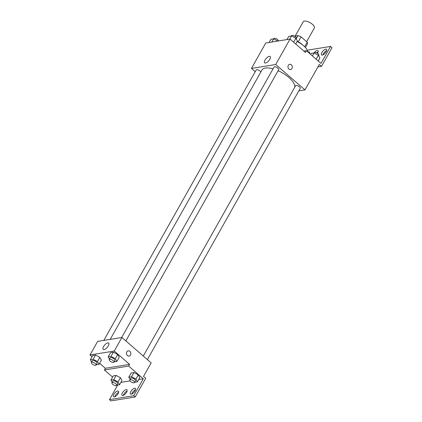 <?xml version="1.0" encoding="UTF-8"?>
<svg xmlns="http://www.w3.org/2000/svg" width="422" height="422" viewBox="0 0 422 422"><rect width="100%" height="100%" fill="white"/><g stroke="black" fill="none" stroke-linecap="round" stroke-linejoin="round"><path stroke-width="0.63" d="M306.641 41.704L314.343 28.031A6.383 2.574 -150.6 0 0 310.049 22.656A6.383 2.574 -150.6 0 0 303.223 21.77L295.163 36.081M294.704 36.155L297.979 35.622A8.234 3.323 -150.6 0 1 301.044 36.851L307.205 42.195A8.234 3.323 -150.6 0 1 307.49 43.872L305.438 47.522M297.22 41.361A8.509 3.434 29.4 0 1 302.954 45.196M296.191 38.803L297.979 35.622M304.663 46.71L307.205 42.195M298.233 41.841L301.044 36.851M307.765 51.927A12.76 5.148 -150.6 0 0 297.12 41.53M287.039 39.441A12.76 5.148 -150.6 0 0 286.433 39.657M255.22 71.693L251.454 68.422L265.786 42.991L290.035 39.077L305.396 52.402L306.356 50.709L320.984 63.4L330.542 46.441L332.003 47.712L321.495 66.365L319.301 64.46L304.969 89.891L298.797 90.888M260.838 72.035A2.659 1.071 -150.6 0 0 258.522 70.057A2.659 1.071 -150.6 0 0 256.201 69.952L103.812 340.401M251.454 68.422L275.703 64.508L304.969 89.891M147.389 359.597L300.221 88.362A2.659 1.071 -150.6 0 0 298.433 86.125A2.659 1.071 -150.6 0 0 295.59 85.75L143.29 356.041M125.851 340.918L278.684 69.677A2.659 1.071 -150.6 0 0 276.895 67.441A2.659 1.071 -150.6 0 0 274.052 67.072L121.657 337.521M294.83 87.101A18.631 7.517 -150.6 0 0 288.833 77.442A18.631 7.517 -150.6 0 0 278.109 70.696M273.05 68.844A18.631 7.517 -150.6 0 0 261.978 70.01L110.2 339.367M269.785 59.296A4.183 1.73 130.9 0 1 264.657 62.841A4.183 1.73 130.9 0 1 266.097 58.552A4.183 1.73 130.9 0 1 270.143 56.522A4.183 1.73 130.9 0 1 269.785 59.296M275.703 64.508L290.035 39.077M288.305 65.341A2.659 2.168 -99.2 0 1 289.708 64.302A2.659 2.168 -99.2 0 1 292.277 66.581A2.659 2.168 -99.2 0 1 290.558 69.551A2.659 2.168 -99.2 0 1 288.321 68.264A2.659 2.168 -99.2 0 1 288.305 65.341M290.558 69.551A2.659 2.168 80.8 0 0 292.277 66.581A2.659 2.168 80.8 0 0 289.708 64.302M317.898 66.945L321.495 66.365M307.29 50.197L330.542 46.441M322.872 54.934A3.724 1.535 130.9 0 1 326.66 50.566M316.716 52.882A3.724 1.535 130.9 0 1 318.172 51.938M303.898 51.104L306.356 50.709M308.002 52.138A3.724 1.535 130.9 0 1 309.5 52.048A3.724 1.535 130.9 0 1 309.621 53.541M326.159 51.774A3.724 1.535 130.9 0 1 321.596 54.929A3.724 1.535 130.9 0 1 322.872 51.109A3.724 1.535 130.9 0 1 326.475 49.305A3.724 1.535 130.9 0 1 326.159 51.774M314.269 52.618A3.724 1.535 130.9 0 1 317.988 50.677A3.724 1.535 130.9 0 1 317.671 53.146A3.724 1.535 130.9 0 1 317.544 53.362M314.021 52.935A3.724 1.535 130.9 0 1 314.258 52.634M92.033 356.727L89.997 354.96L97.64 341.398L121.889 337.484L151.155 362.867L143.512 376.429L145.706 378.334L135.198 396.986L110.949 400.9L109.483 399.629L117.712 385.028M89.997 354.96L114.246 351.046L129.612 364.371L105.363 368.29L104.403 369.983L112.616 377.104M105.363 368.29L99.597 363.289M117.712 354.464L113.386 352.148L110.585 352.602L113.386 352.148L117.712 354.464L119.236 357.228L117.712 354.464L115.322 358.7L116.847 361.464L114.024 361.902M95.536 355.029L92.734 355.482L95.536 355.029L99.861 357.344L95.536 355.029L93.146 359.27L97.471 361.58L99.001 364.344L96.174 364.787M101.385 360.108L99.861 357.344L101.385 360.108L99.001 364.344M108.327 345.834A4.183 1.73 130.9 0 1 103.205 349.379A4.183 1.73 130.9 0 1 104.64 345.091A4.183 1.73 130.9 0 1 108.686 343.06A4.183 1.73 130.9 0 1 108.327 345.834M114.246 351.046L121.889 337.484M126.848 351.879A2.659 2.168 -99.2 0 1 128.251 350.84A2.659 2.168 -99.2 0 1 130.82 353.119A2.659 2.168 -99.2 0 1 129.1 356.089A2.659 2.168 -99.2 0 1 126.869 354.802A2.659 2.168 -99.2 0 1 126.848 351.879M129.612 364.371L128.657 366.069L143.29 378.761L133.737 395.715L135.198 396.986M129.1 356.089A2.659 2.168 80.8 0 0 130.82 353.119A2.659 2.168 80.8 0 0 128.251 350.84M133.737 395.715L109.483 399.629M123.314 395.403A3.724 1.535 130.9 0 1 127.101 391.036M131.801 394.037A3.724 1.535 130.9 0 1 132.302 392.829A3.724 1.535 130.9 0 1 135.589 389.67M114.826 396.775A3.724 1.535 130.9 0 1 115.327 395.567A3.724 1.535 130.9 0 1 118.614 392.407M128.657 366.069L104.403 369.983M116.119 375.411L113.318 375.86L116.119 375.411L120.444 377.722L116.119 375.411L113.729 379.647L118.055 381.963L119.584 384.727L116.757 385.165M121.969 380.486L120.444 377.722L121.969 380.486L119.584 384.727M133.969 372.526L131.168 372.979L133.969 372.526L138.295 374.841L133.969 372.526L131.58 376.767L135.905 379.077L137.43 381.841L134.607 382.285M139.819 377.606L138.295 374.841L139.819 377.606L137.43 381.841M143.29 378.761L138.754 379.494M130.081 380.892L120.908 382.374M126.6 392.244A3.724 1.535 130.9 0 1 122.037 395.398A3.724 1.535 130.9 0 1 123.314 391.579A3.724 1.535 130.9 0 1 126.916 389.775A3.724 1.535 130.9 0 1 126.6 392.244M130.841 391.558A3.724 1.535 130.9 0 1 135.404 388.404A3.724 1.535 130.9 0 1 134.127 392.223A3.724 1.535 130.9 0 1 130.525 394.027A3.724 1.535 130.9 0 1 130.841 391.558M113.866 394.301A3.724 1.535 130.9 0 1 118.429 391.147A3.724 1.535 130.9 0 1 117.147 394.966A3.724 1.535 130.9 0 1 113.55 396.77A3.724 1.535 130.9 0 1 113.866 394.301M91.621 362.034L90.345 359.723L93.146 359.27M96.031 365.035L96.991 363.337A2.659 1.071 -150.6 0 0 95.198 361.1A2.659 1.071 -150.6 0 0 92.355 360.731L91.4 362.424A2.659 1.071 -150.6 0 0 92.202 363.975A2.659 1.071 -150.6 0 0 96.031 365.035A2.659 1.071 -150.6 0 0 94.243 362.793A2.659 1.071 -150.6 0 0 91.4 362.424M97.471 361.58L99.861 357.344M90.345 359.723L92.734 355.482M109.472 359.148L108.196 356.838L110.997 356.39L115.322 358.7M113.882 362.155L114.837 360.457A2.659 1.071 -150.6 0 0 113.049 358.22A2.659 1.071 -150.6 0 0 110.205 357.845L109.251 359.544A2.659 1.071 -150.6 0 0 110.052 361.095A2.659 1.071 -150.6 0 0 113.882 362.155A2.659 1.071 -150.6 0 0 112.094 359.913A2.659 1.071 -150.6 0 0 109.251 359.544M116.847 361.464L119.236 357.228M108.196 356.838L110.585 352.602M110.997 356.39L113.386 352.148M112.205 382.411L110.928 380.101L113.729 379.647M116.614 385.413L117.574 383.719A2.659 1.071 -150.6 0 0 115.781 381.477A2.659 1.071 -150.6 0 0 112.938 381.108L111.983 382.801A2.659 1.071 -150.6 0 0 112.785 384.352A2.659 1.071 -150.6 0 0 116.614 385.413A2.659 1.071 -150.6 0 0 114.826 383.171A2.659 1.071 -150.6 0 0 111.983 382.801M118.055 381.963L120.444 377.722M110.928 380.101L113.318 375.86M130.055 379.531L128.779 377.221L131.58 376.767M134.465 382.532L135.42 380.834A2.659 1.071 -150.6 0 0 133.632 378.597A2.659 1.071 -150.6 0 0 130.788 378.228L129.834 379.921A2.659 1.071 -150.6 0 0 130.635 381.472A2.659 1.071 -150.6 0 0 134.465 382.532A2.659 1.071 -150.6 0 0 132.677 380.291A2.659 1.071 -150.6 0 0 129.834 379.921M135.905 379.077L138.295 374.841M128.779 377.221L131.168 372.979M269.12 42.453L270.908 39.272L273.709 38.819L277.861 41.039M271.921 42L273.709 38.819M278.567 40.929A2.659 1.071 -150.6 0 0 276.431 38.803A2.659 1.071 -150.6 0 0 273.878 38.587L273.736 38.835M286.965 39.568L288.759 36.392L291.56 35.939L295.885 38.249L297.41 41.018L295.727 44.009M293.654 42.216L295.885 38.249M289.766 39.119L291.56 35.939M296.138 38.703L296.355 38.312A2.659 1.071 -150.6 0 0 294.567 36.076A2.659 1.071 -150.6 0 0 291.723 35.701L291.586 35.954M310.655 54.438L311.251 53.378L314.052 52.929L318.378 55.24L319.908 58.004L318.22 61M316.147 59.201L318.378 55.24M312.364 55.92L314.052 52.929M318.631 55.693L318.853 55.303A2.659 1.071 -150.6 0 0 317.059 53.061A2.659 1.071 -150.6 0 0 314.216 52.692L314.079 52.94"/></g></svg>

